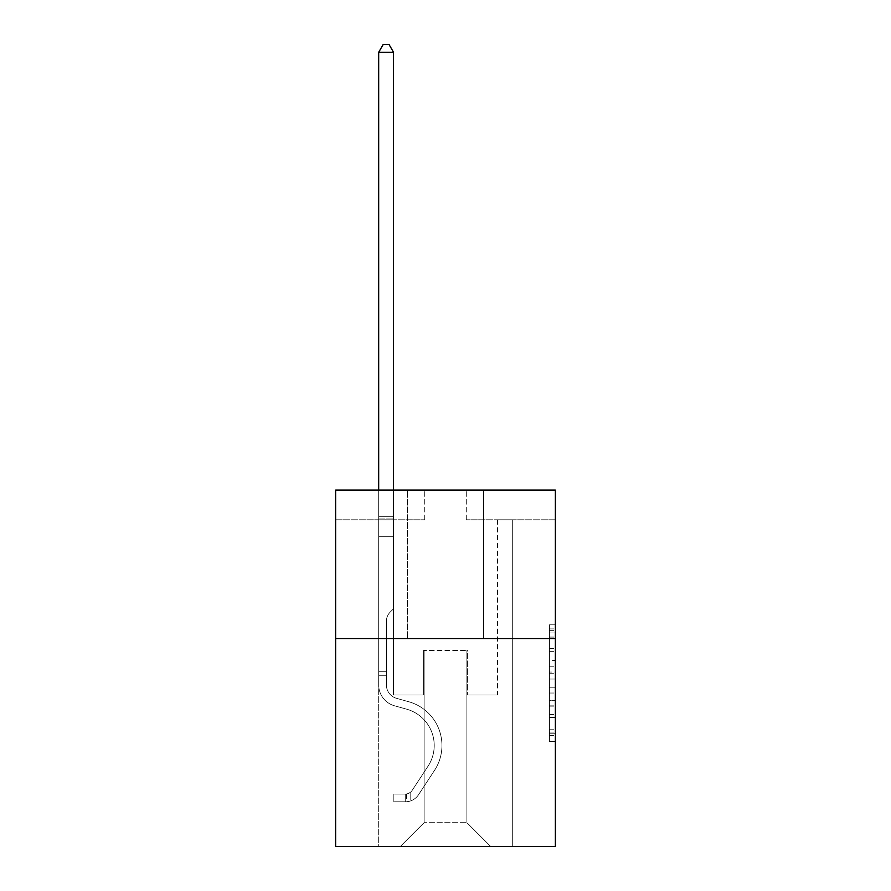 <?xml version="1.0" encoding="UTF-8"?>
<svg xmlns="http://www.w3.org/2000/svg" width="891" height="891" viewBox="0 0 891 891"><rect width="100%" height="100%" fill="white"/><g stroke="black" fill="none" stroke-linecap="round" stroke-linejoin="round"><path stroke-width="0.67" stroke-dasharray="4.46 3.34" d="M549.435 660.387L549.435 679.042L555.371 679.042L555.371 735.587L555.371 630.661L555.371 679.042L549.435 679.042L549.435 628.912L549.435 741.423L549.435 624.825L549.435 733.26L555.371 733.26L549.435 733.26L555.371 733.26L549.435 733.26L549.435 714.604L549.435 741.423L555.371 741.423L555.371 624.825L555.371 732.97L555.371 687.206L549.435 687.206L555.371 687.206L555.371 714.604L555.371 632.989L549.435 632.989L555.371 632.989L555.371 741.423L555.371 630.661L555.371 741.423L549.435 741.423L549.435 624.825L555.371 624.825L555.371 630.661L555.371 624.825L555.371 630.661L555.371 624.825L555.371 628.912L555.371 624.825L549.435 624.825L549.435 632.989L555.371 632.989L549.435 632.989L549.435 660.387L555.371 660.387M483.512 490.106L483.512 638.58L407.488 638.58L483.512 638.58L407.488 638.58L483.512 638.58L483.512 490.106L407.488 490.106L407.488 638.58L407.488 490.106L483.512 490.106M555.371 672.048L555.371 666.223L555.371 672.048L549.435 672.048L549.435 648.581L549.435 717.667L549.435 700.326L555.371 700.326L549.435 700.326L549.435 741.423L555.371 741.423L549.435 741.423L555.371 741.423L549.435 741.423L549.435 624.825L555.371 624.825L549.435 624.825L555.371 624.825L549.435 624.825L549.435 672.048L555.371 672.048M555.371 638.58L555.371 846.45L335.629 846.45L335.629 638.58L555.371 638.58L555.371 490.106L466.283 490.106L555.371 490.106L555.371 519.798L555.371 490.106L335.629 490.106L424.717 490.106L335.629 490.106L335.629 638.58L555.371 638.58L335.629 638.58M378.686 846.45L512.314 846.45L512.314 519.798L497.468 519.798L512.314 519.798L497.468 519.798L512.314 519.798L497.468 519.798L512.314 519.798L497.468 519.798L512.314 519.798L497.468 519.798L512.314 519.798L497.468 519.798L512.314 519.798L497.468 519.798L512.314 519.798L497.468 519.798L512.314 519.798L497.468 519.798L512.314 519.798L497.468 519.798L512.314 519.798L497.468 519.798L512.314 519.798L512.314 846.45L512.314 519.798L512.314 846.45L512.314 519.798L512.314 846.45L512.314 519.798L512.314 846.45L512.314 519.798L512.314 846.45L512.314 519.798L512.314 846.45L512.314 519.798L512.314 846.45L512.314 519.798L512.314 846.45L512.314 519.798L512.314 846.45L512.314 519.798L512.314 846.45L512.314 519.798L512.314 846.45L378.686 846.45L400.36 846.45L378.686 846.45L400.36 846.45L378.686 846.45L400.36 846.45L378.686 846.45L400.36 846.45L378.686 846.45L400.36 846.45L378.686 846.45L400.36 846.45L378.686 846.45L400.36 846.45L378.686 846.45L400.36 846.45L378.686 846.45L400.36 846.45L378.686 846.45L400.36 846.45L378.686 846.45L378.686 519.798L393.532 519.798L378.686 519.798L393.532 519.798L378.686 519.798L393.532 519.798L378.686 519.798L393.532 519.798L378.686 519.798L393.532 519.798L378.686 519.798L393.532 519.798L378.686 519.798L393.532 519.798L378.686 519.798L393.532 519.798L378.686 519.798L393.532 519.798L378.686 519.798L393.532 519.798L378.686 519.798L393.532 519.798L378.686 519.798L378.686 846.45M555.371 519.798L466.283 519.798L555.371 519.798M335.629 519.798L424.717 519.798L335.629 519.798L335.629 490.106L335.629 519.798M424.116 822.694L424.116 650.463L424.116 822.694L424.116 650.463L466.884 650.463L466.884 822.694L424.116 822.694L400.36 846.45L424.116 822.694L424.116 650.463L424.116 822.694L424.116 650.463L423.526 650.463L423.526 695.002L393.532 695.002L393.532 519.798L393.532 695.002L393.532 519.798L393.532 695.002L393.532 519.798L393.532 695.002L393.532 519.798L393.532 695.002L393.532 519.798L393.532 695.002L393.532 519.798L393.532 695.002L393.532 519.798L393.532 695.002L393.532 519.798L393.532 695.002L393.532 519.798L393.532 695.002L393.532 519.798L393.532 695.002L393.532 519.798L393.532 695.002L423.526 695.002L393.532 695.002L423.526 695.002L393.532 695.002L423.526 695.002L393.532 695.002L423.526 695.002L393.532 695.002L423.526 695.002L393.532 695.002L423.526 695.002L393.532 695.002L423.526 695.002L393.532 695.002L423.526 695.002L393.532 695.002L423.526 695.002L393.532 695.002L423.526 695.002L393.532 695.002L423.526 695.002L423.526 650.463L423.526 695.002L423.526 650.463L423.526 695.002L423.526 650.463L423.526 695.002L423.526 650.463L423.526 695.002L423.526 650.463L423.526 695.002L423.526 650.463L423.526 695.002L423.526 650.463L423.526 695.002L423.526 650.463L423.526 695.002L423.526 650.463L423.526 695.002L423.526 650.463L423.526 695.002L423.526 650.463L424.116 650.463L423.526 650.463L424.116 650.463L423.526 650.463L424.116 650.463L423.526 650.463L424.116 650.463L423.526 650.463L424.116 650.463L423.526 650.463L424.116 650.463L423.526 650.463L424.116 650.463L423.526 650.463L424.116 650.463L423.526 650.463L424.116 650.463L423.526 650.463L424.116 650.463L423.526 650.463L424.116 650.463L424.116 822.694L400.36 846.45L424.116 822.694L424.116 650.463L424.116 822.694L400.36 846.45L424.116 822.694L424.116 650.463L424.116 822.694L400.36 846.45L424.116 822.694L424.116 650.463L424.116 822.694L400.36 846.45L424.116 822.694L424.116 650.463L424.116 822.694L400.36 846.45L424.116 822.694L424.116 650.463L424.116 822.694L400.36 846.45L424.116 822.694L424.116 650.463L424.116 822.694L400.36 846.45L424.116 822.694L424.116 650.463L424.116 822.694L400.36 846.45L424.116 822.694L424.116 650.463L424.116 822.694L400.36 846.45L424.116 822.694L400.36 846.45L424.116 822.694L466.884 822.694L466.884 650.463L466.884 822.694L490.64 846.45L466.884 822.694L466.884 650.463L466.884 822.694L490.64 846.45L466.884 822.694L466.884 650.463L466.884 822.694L490.64 846.45L466.884 822.694L466.884 650.463L466.884 822.694L490.64 846.45L466.884 822.694L466.884 650.463L466.884 822.694L490.64 846.45L466.884 822.694L466.884 650.463L466.884 822.694L490.64 846.45L466.884 822.694L466.884 650.463L466.884 822.694L490.64 846.45L466.884 822.694L466.884 650.463L466.884 822.694L490.64 846.45L466.884 822.694L466.884 650.463L466.884 822.694L490.64 846.45L466.884 822.694L466.884 650.463L466.884 822.694L490.64 846.45L466.884 822.694L466.884 650.463L466.884 822.694L490.64 846.45L466.884 822.694L466.884 650.463L424.116 650.463L424.116 822.694L400.36 846.45L424.116 822.694M467.474 650.463L466.884 650.463L467.474 650.463L466.884 650.463L467.474 650.463L466.884 650.463L467.474 650.463L466.884 650.463L467.474 650.463L466.884 650.463L467.474 650.463L466.884 650.463L467.474 650.463L466.884 650.463L467.474 650.463L466.884 650.463L467.474 650.463L466.884 650.463L467.474 650.463L466.884 650.463L467.474 650.463L466.884 650.463L467.474 650.463L467.474 695.002L467.474 650.463M490.64 846.45L466.884 822.694L490.64 846.45M466.283 519.798L466.283 490.106L466.283 519.798M424.717 519.798L424.717 490.106L424.717 519.798M497.468 519.798L497.468 695.002L467.474 695.002L497.468 695.002L467.474 695.002L497.468 695.002L467.474 695.002L497.468 695.002L467.474 695.002L497.468 695.002L467.474 695.002L497.468 695.002L467.474 695.002L497.468 695.002L467.474 695.002L497.468 695.002L467.474 695.002L497.468 695.002L467.474 695.002L497.468 695.002L467.474 695.002L497.468 695.002L467.474 695.002L497.468 695.002L497.468 519.798M549.435 679.042L555.371 679.042L549.435 679.042M549.435 628.912L549.435 624.825L549.435 628.912L555.371 628.912L549.435 628.912M549.435 717.378L549.435 693.031L549.435 717.378L555.371 717.378L549.435 717.378M549.435 693.031L549.435 687.206L555.371 687.206L549.435 687.206L549.435 693.031L555.371 693.031L549.435 693.031M549.435 648.581L549.435 632.989L549.435 648.581L555.371 648.581L549.435 648.581M549.435 624.825L555.371 624.825L549.435 624.825L549.435 630.661L549.435 624.825L555.371 624.825M549.435 741.423L555.371 741.423L549.435 741.423L549.435 735.587L549.435 741.423M386.404 671.725L386.404 675.289L378.686 675.289L378.686 671.725L378.686 684.912L378.686 52.268L378.686 536.304L378.686 52.268L393.532 52.268L393.532 516.713L393.532 52.268L378.686 52.268L383.141 44.55L389.077 44.55L383.141 44.55L378.686 52.268L378.686 536.304L378.686 52.268L393.532 52.268L389.077 44.55L393.532 52.268L393.532 536.304L378.686 536.304L378.686 52.268L383.141 44.55L389.077 44.55L383.141 44.55L378.686 52.268L378.686 536.304L378.686 52.268L393.532 52.268L378.686 52.268L383.141 44.55L389.077 44.55L393.532 52.268L389.077 44.55L383.141 44.55L378.686 52.268L378.686 536.304L378.686 52.268L393.532 52.268L393.532 516.713L393.532 52.268L378.686 52.268L383.141 44.55L389.077 44.55L393.532 52.268L389.077 44.55L383.141 44.55L378.686 52.268L378.686 536.304L378.686 52.268L393.532 52.268L393.532 518.93L393.532 52.268L378.686 52.268L383.141 44.55L389.077 44.55L393.532 52.268L389.077 44.55L383.141 44.55L378.686 52.268L378.686 536.304L393.532 536.304L393.532 608.765L390.18 612.117A12.908 12.908 0 0 0 386.404 621.239A12.908 12.908 0 0 1 390.18 612.117L393.532 608.765L393.532 518.93L393.532 536.304L378.686 536.304L378.686 684.912A21.674 21.674 0 0 0 394.546 705.795A21.674 21.674 0 0 1 378.686 684.912L378.686 536.304L393.532 536.304L393.532 608.765L390.18 612.117A12.908 12.908 0 0 0 386.404 621.239A12.908 12.908 0 0 1 390.18 612.117L393.532 608.765L393.532 516.713L393.532 536.304L378.686 536.304L378.686 684.912A21.674 21.674 0 0 0 394.546 705.795A21.674 21.674 0 0 1 378.686 684.912L378.686 536.304L393.532 536.304L393.532 608.765L390.18 612.117A12.908 12.908 0 0 0 386.404 621.239A12.908 12.908 0 0 1 390.18 612.117L393.532 608.765L393.532 52.268L393.532 536.304L378.686 536.304L378.686 684.912A21.674 21.674 0 0 0 394.546 705.795A21.674 21.674 0 0 1 378.686 684.912L378.686 536.304L393.532 536.304L393.532 608.765L390.18 612.117A12.908 12.908 0 0 0 386.404 621.239A12.908 12.908 0 0 1 390.18 612.117L393.532 608.765L393.532 52.268L378.686 52.268L393.532 52.268L389.077 44.55L393.532 52.268L393.532 536.304L378.686 536.304L378.686 684.912A21.674 21.674 0 0 0 394.546 705.795L406.63 709.169L394.546 705.795A21.674 21.674 0 0 1 378.686 684.912L378.686 536.304L393.532 536.304L393.532 608.765L390.18 612.117A12.908 12.908 0 0 0 386.404 621.239A12.908 12.908 0 0 1 390.18 612.117L393.532 608.765L393.532 52.268L378.686 52.268L383.141 44.55L389.077 44.55L383.141 44.55L378.686 52.268L378.686 516.713L378.686 52.268L393.532 52.268L389.077 44.55L393.532 52.268L393.532 536.304L378.686 536.304L378.686 684.912A21.674 21.674 0 0 0 394.546 705.795A21.674 21.674 0 0 1 378.686 684.912L378.686 536.304L393.532 536.304L393.532 608.765L390.18 612.117A12.908 12.908 0 0 0 386.404 621.239A12.908 12.908 0 0 1 390.18 612.117L393.532 608.765L393.532 52.268L378.686 52.268L383.141 44.55L389.077 44.55L383.141 44.55L378.686 52.268L378.686 518.93L378.686 52.268L393.532 52.268L389.077 44.55L393.532 52.268L393.532 536.304L378.686 536.304L378.686 684.912A21.674 21.674 0 0 0 394.546 705.795A21.674 21.674 0 0 1 378.686 684.912L378.686 536.304L393.532 536.304L393.532 608.765L390.18 612.117A12.908 12.908 0 0 0 386.404 621.239A12.908 12.908 0 0 1 390.18 612.117L393.532 608.765L393.532 52.268L378.686 52.268L383.141 44.55L389.077 44.55L383.141 44.55L378.686 52.268L378.686 684.912A21.674 21.674 0 0 0 394.546 705.795L406.63 709.169L394.546 705.795A21.674 21.674 0 0 1 378.686 684.912L378.686 536.304L393.532 536.304L393.532 608.765L390.18 612.117A12.908 12.908 0 0 0 386.404 621.239A12.908 12.908 0 0 1 390.18 612.117L393.532 608.765L393.532 536.304L378.686 536.304L378.686 684.912A21.674 21.674 0 0 0 394.546 705.795A21.674 21.674 0 0 1 378.686 684.912L378.686 536.304L393.532 536.304L393.532 518.93L393.532 608.765L390.18 612.117A12.908 12.908 0 0 0 386.404 621.239A12.908 12.908 0 0 1 390.18 612.117L393.532 608.765L393.532 536.304L378.686 536.304L378.686 684.912A21.674 21.674 0 0 0 394.546 705.795A21.674 21.674 0 0 1 378.686 684.912L378.686 536.304L393.532 536.304L393.532 516.713L393.532 608.765L390.18 612.117A12.908 12.908 0 0 0 386.404 621.239A12.908 12.908 0 0 1 390.18 612.117L393.532 608.765L393.532 536.304L378.686 536.304L378.686 684.912A21.674 21.674 0 0 0 394.546 705.795L406.63 709.169A37.712 37.712 0 0 1 428.036 766.182A37.712 37.712 0 0 0 406.63 709.169L394.546 705.795A21.674 21.674 0 0 1 378.686 684.912L378.686 536.304L393.532 536.304L393.532 52.268L389.077 44.55L393.532 52.268L393.532 608.765L390.18 612.117A12.908 12.908 0 0 0 386.404 621.239A12.908 12.908 0 0 1 390.18 612.117L393.532 608.765L393.532 536.304L378.686 536.304L378.686 684.912L378.686 675.289L386.404 675.289L386.404 671.725L378.686 671.725L386.404 671.725L386.404 684.912L386.404 621.239L386.404 684.912A13.955 13.955 0 0 0 396.618 698.355A13.955 13.955 0 0 1 386.404 684.912L386.404 621.239L386.404 684.912L386.404 671.725L378.686 671.725L386.404 671.725L386.404 684.912A13.955 13.955 0 0 0 396.618 698.355A13.955 13.955 0 0 1 386.404 684.912L386.404 621.239L386.404 684.912A13.955 13.955 0 0 0 396.618 698.355A13.955 13.955 0 0 1 386.404 684.912L386.404 621.239L386.404 684.912L386.404 671.725L378.686 671.725L386.404 671.725L386.404 684.912A13.955 13.955 0 0 0 396.618 698.355L408.702 701.729L396.618 698.355A13.955 13.955 0 0 1 386.404 684.912L386.404 621.239L386.404 684.912A13.955 13.955 0 0 0 396.618 698.355A13.955 13.955 0 0 1 386.404 684.912L386.404 621.239L386.404 684.912L386.404 671.725L378.686 671.725L386.404 671.725L386.404 684.912A13.955 13.955 0 0 0 396.618 698.355A13.955 13.955 0 0 1 386.404 684.912L386.404 621.239L386.404 684.912A13.955 13.955 0 0 0 396.618 698.355L408.702 701.729L396.618 698.355A13.955 13.955 0 0 1 386.404 684.912L386.404 621.239L386.404 684.912L386.404 671.725L378.686 671.725L386.404 671.725L386.404 684.912A13.955 13.955 0 0 0 396.618 698.355A13.955 13.955 0 0 1 386.404 684.912L386.404 621.239L386.404 684.912A13.955 13.955 0 0 0 396.618 698.355A13.955 13.955 0 0 1 386.404 684.912L386.404 621.239L386.404 684.912L386.404 671.725L378.686 671.725M405.706 801.789A15.737 15.737 0 0 0 418.57 794.683L434.496 770.414A45.43 45.43 0 0 0 408.702 701.729L396.618 698.355L408.702 701.729A45.43 45.43 0 0 1 434.496 770.414A45.43 45.43 0 0 0 408.702 701.729L396.618 698.355A13.955 13.955 0 0 1 386.404 684.912A13.955 13.955 0 0 0 396.618 698.355A13.955 13.955 0 0 1 386.404 684.912L386.404 621.239L386.404 684.912A13.955 13.955 0 0 0 396.618 698.355A13.955 13.955 0 0 1 386.404 684.912A13.955 13.955 0 0 0 396.618 698.355L408.702 701.729L396.618 698.355A13.955 13.955 0 0 1 386.404 684.912A13.955 13.955 0 0 0 396.618 698.355L408.702 701.729L396.618 698.355A13.955 13.955 0 0 1 386.404 684.912A13.955 13.955 0 0 0 396.618 698.355A13.955 13.955 0 0 1 386.404 684.912A13.955 13.955 0 0 0 396.618 698.355L408.702 701.729A45.43 45.43 0 0 1 434.496 770.414A45.43 45.43 0 0 0 408.702 701.729L396.618 698.355A13.955 13.955 0 0 1 386.404 684.912A13.955 13.955 0 0 0 396.618 698.355L408.702 701.729L396.618 698.355A13.955 13.955 0 0 1 386.404 684.912A13.955 13.955 0 0 0 396.618 698.355A13.955 13.955 0 0 1 386.404 684.912A13.955 13.955 0 0 0 396.618 698.355L408.702 701.729L396.618 698.355A13.955 13.955 0 0 1 386.404 684.912A13.955 13.955 0 0 0 396.618 698.355L408.702 701.729A45.43 45.43 0 0 1 434.496 770.414L418.57 794.683L434.496 770.414A45.43 45.43 0 0 0 408.702 701.729L396.618 698.355A13.955 13.955 0 0 1 386.404 684.912A13.955 13.955 0 0 0 396.618 698.355A13.955 13.955 0 0 1 386.404 684.912A13.955 13.955 0 0 0 396.618 698.355L408.702 701.729L396.618 698.355A13.955 13.955 0 0 1 386.404 684.912A13.955 13.955 0 0 0 396.618 698.355L408.702 701.729A45.43 45.43 0 0 1 434.496 770.414A45.43 45.43 0 0 0 408.702 701.729L396.618 698.355L408.702 701.729A45.43 45.43 0 0 1 434.496 770.414A45.43 45.43 0 0 0 408.702 701.729L396.618 698.355L408.702 701.729A45.43 45.43 0 0 1 434.496 770.414L418.57 794.683L434.496 770.414A45.43 45.43 0 0 0 408.702 701.729L396.618 698.355L408.702 701.729A45.43 45.43 0 0 1 434.496 770.414A45.43 45.43 0 0 0 408.702 701.729L396.618 698.355L408.702 701.729A45.43 45.43 0 0 1 434.496 770.414A45.43 45.43 0 0 0 408.702 701.729L396.618 698.355L408.702 701.729A45.43 45.43 0 0 1 434.496 770.414L418.57 794.683A15.737 15.737 0 0 1 410.161 801.054A15.737 15.737 0 0 0 418.57 794.683L434.496 770.414A45.43 45.43 0 0 0 408.702 701.729L396.618 698.355L408.702 701.729A45.43 45.43 0 0 1 434.496 770.414A45.43 45.43 0 0 0 408.702 701.729L396.618 698.355L408.702 701.729A45.43 45.43 0 0 1 434.496 770.414A45.43 45.43 0 0 0 408.702 701.729A45.43 45.43 0 0 1 434.496 770.414L418.57 794.683L434.496 770.414A45.43 45.43 0 0 0 408.702 701.729A45.43 45.43 0 0 1 434.496 770.414L418.57 794.683L434.496 770.414A45.43 45.43 0 0 0 408.702 701.729A45.43 45.43 0 0 1 434.496 770.414A45.43 45.43 0 0 0 408.702 701.729A45.43 45.43 0 0 1 434.496 770.414L418.57 794.683A15.737 15.737 0 0 1 410.161 801.054C405.583 802.023 405.583 802.023 410.161 801.054C405.583 802.023 405.583 802.023 410.161 801.054A15.737 15.737 0 0 0 418.57 794.683L434.496 770.414A45.43 45.43 0 0 0 408.702 701.729A45.43 45.43 0 0 1 434.496 770.414L418.57 794.683L434.496 770.414A45.43 45.43 0 0 0 408.702 701.729A45.43 45.43 0 0 1 434.496 770.414A45.43 45.43 0 0 0 408.702 701.729A45.43 45.43 0 0 1 434.496 770.414L418.57 794.683L434.496 770.414A45.43 45.43 0 0 0 408.702 701.729A45.43 45.43 0 0 1 434.496 770.414L418.57 794.683A15.737 15.737 0 0 1 410.161 801.054C405.583 802.023 405.583 802.023 410.161 801.054C405.583 802.023 405.583 802.023 410.161 801.054A15.737 15.737 0 0 0 418.57 794.683L434.496 770.414A45.43 45.43 0 0 0 408.702 701.729A45.43 45.43 0 0 1 434.496 770.414A45.43 45.43 0 0 0 408.702 701.729A45.43 45.43 0 0 1 434.496 770.414L418.57 794.683L434.496 770.414A45.43 45.43 0 0 0 408.702 701.729A45.43 45.43 0 0 1 434.496 770.414L418.57 794.683A15.737 15.737 0 0 1 410.161 801.054C405.583 802.023 405.583 802.023 410.161 801.054C405.583 802.023 405.583 802.023 410.161 801.054A15.737 15.737 0 0 0 418.57 794.683L434.496 770.414L418.57 794.683A15.737 15.737 0 0 1 410.161 801.054C405.583 802.023 405.583 802.023 410.161 801.054C405.583 802.023 405.583 802.023 410.161 801.054A15.737 15.737 0 0 0 418.57 794.683L434.496 770.414L418.57 794.683A15.737 15.737 0 0 1 410.161 801.054C405.583 802.023 405.583 802.023 410.161 801.054C405.583 802.023 405.583 802.023 410.161 801.054A15.737 15.737 0 0 0 418.57 794.683L434.496 770.414L418.57 794.683A15.737 15.737 0 0 1 410.161 801.054C405.583 802.023 405.583 802.023 410.161 801.054C405.583 802.023 405.583 802.023 410.161 801.054A15.737 15.737 0 0 0 418.57 794.683L434.496 770.414L418.57 794.683A15.737 15.737 0 0 1 410.161 801.054C405.583 802.023 405.583 802.023 410.161 801.054C405.583 802.023 405.583 802.023 410.161 801.054A15.737 15.737 0 0 0 418.57 794.683L434.496 770.414L418.57 794.683A15.737 15.737 0 0 1 410.161 801.054C405.583 802.023 405.583 802.023 410.161 801.054C405.583 802.023 405.583 802.023 410.161 801.054A15.737 15.737 0 0 0 418.57 794.683L434.496 770.414L418.57 794.683A15.737 15.737 0 0 1 410.161 801.054C405.583 802.023 405.583 802.023 410.161 801.054C405.583 802.023 405.583 802.023 410.161 801.054A15.737 15.737 0 0 0 418.57 794.683L434.496 770.414L418.57 794.683A15.737 15.737 0 0 1 410.161 801.054C405.583 802.023 405.583 802.023 410.161 801.054C405.583 802.023 405.583 802.023 410.161 801.054A15.737 15.737 0 0 0 418.57 794.683A15.737 15.737 0 0 1 405.706 801.789L405.706 794.059A8.019 8.019 0 0 0 412.11 790.451L428.036 766.182A37.712 37.712 0 0 0 406.63 709.169L394.546 705.795A21.674 21.674 0 0 1 378.686 684.912A21.674 21.674 0 0 0 394.546 705.795A21.674 21.674 0 0 1 378.686 684.912A21.674 21.674 0 0 0 394.546 705.795L406.63 709.169L394.546 705.795A21.674 21.674 0 0 1 378.686 684.912A21.674 21.674 0 0 0 394.546 705.795L406.63 709.169A37.712 37.712 0 0 1 428.036 766.182A37.712 37.712 0 0 0 406.63 709.169L394.546 705.795A21.674 21.674 0 0 1 378.686 684.912A21.674 21.674 0 0 0 394.546 705.795A21.674 21.674 0 0 1 378.686 684.912A21.674 21.674 0 0 0 394.546 705.795L406.63 709.169L394.546 705.795A21.674 21.674 0 0 1 378.686 684.912A21.674 21.674 0 0 0 394.546 705.795L406.63 709.169L394.546 705.795A21.674 21.674 0 0 1 378.686 684.912A21.674 21.674 0 0 0 394.546 705.795A21.674 21.674 0 0 1 378.686 684.912A21.674 21.674 0 0 0 394.546 705.795L406.63 709.169A37.712 37.712 0 0 1 428.036 766.182L412.11 790.451L428.036 766.182A37.712 37.712 0 0 0 406.63 709.169L394.546 705.795A21.674 21.674 0 0 1 378.686 684.912A21.674 21.674 0 0 0 394.546 705.795L406.63 709.169L394.546 705.795A21.674 21.674 0 0 1 378.686 684.912A21.674 21.674 0 0 0 394.546 705.795A21.674 21.674 0 0 1 378.686 684.912A21.674 21.674 0 0 0 394.546 705.795L406.63 709.169L394.546 705.795A21.674 21.674 0 0 1 378.686 684.912A21.674 21.674 0 0 0 394.546 705.795L406.63 709.169A37.712 37.712 0 0 1 428.036 766.182A37.712 37.712 0 0 0 406.63 709.169L394.546 705.795L406.63 709.169A37.712 37.712 0 0 1 428.036 766.182A37.712 37.712 0 0 0 406.63 709.169L394.546 705.795L406.63 709.169A37.712 37.712 0 0 1 428.036 766.182L412.11 790.451L428.036 766.182A37.712 37.712 0 0 0 406.63 709.169L394.546 705.795L406.63 709.169A37.712 37.712 0 0 1 428.036 766.182A37.712 37.712 0 0 0 406.63 709.169L394.546 705.795L406.63 709.169A37.712 37.712 0 0 1 428.036 766.182A37.712 37.712 0 0 0 406.63 709.169L394.546 705.795L406.63 709.169A37.712 37.712 0 0 1 428.036 766.182L412.11 790.451A8.019 8.019 0 0 1 410.161 792.511C405.661 794.572 405.661 794.572 410.161 792.511C405.661 794.572 405.661 794.572 410.161 792.511A8.019 8.019 0 0 0 412.11 790.451L428.036 766.182A37.712 37.712 0 0 0 406.63 709.169L394.546 705.795L406.63 709.169A37.712 37.712 0 0 1 428.036 766.182A37.712 37.712 0 0 0 406.63 709.169L394.546 705.795L406.63 709.169A37.712 37.712 0 0 1 428.036 766.182A37.712 37.712 0 0 0 406.63 709.169A37.712 37.712 0 0 1 428.036 766.182L412.11 790.451L428.036 766.182A37.712 37.712 0 0 0 406.63 709.169A37.712 37.712 0 0 1 428.036 766.182L412.11 790.451L428.036 766.182A37.712 37.712 0 0 0 406.63 709.169A37.712 37.712 0 0 1 428.036 766.182A37.712 37.712 0 0 0 406.63 709.169A37.712 37.712 0 0 1 428.036 766.182L412.11 790.451A8.019 8.019 0 0 1 410.161 792.511C405.661 794.572 405.661 794.572 410.161 792.511C405.661 794.572 405.661 794.572 410.161 792.511A8.019 8.019 0 0 0 412.11 790.451L428.036 766.182A37.712 37.712 0 0 0 406.63 709.169A37.712 37.712 0 0 1 428.036 766.182L412.11 790.451L428.036 766.182A37.712 37.712 0 0 0 406.63 709.169A37.712 37.712 0 0 1 428.036 766.182A37.712 37.712 0 0 0 406.63 709.169A37.712 37.712 0 0 1 428.036 766.182L412.11 790.451L428.036 766.182A37.712 37.712 0 0 0 406.63 709.169A37.712 37.712 0 0 1 428.036 766.182L412.11 790.451A8.019 8.019 0 0 1 410.161 792.511C405.661 794.572 405.661 794.572 410.161 792.511C405.661 794.572 405.661 794.572 410.161 792.511A8.019 8.019 0 0 0 412.11 790.451L428.036 766.182A37.712 37.712 0 0 0 406.63 709.169A37.712 37.712 0 0 1 428.036 766.182A37.712 37.712 0 0 0 406.63 709.169A37.712 37.712 0 0 1 428.036 766.182L412.11 790.451L428.036 766.182A37.712 37.712 0 0 0 406.63 709.169A37.712 37.712 0 0 1 428.036 766.182L412.11 790.451A8.019 8.019 0 0 1 410.161 792.511C405.661 794.572 405.661 794.572 410.161 792.511C405.661 794.572 405.661 794.572 410.161 792.511A8.019 8.019 0 0 0 412.11 790.451L428.036 766.182L412.11 790.451A8.019 8.019 0 0 1 410.161 792.511C405.661 794.572 405.661 794.572 410.161 792.511C405.661 794.572 405.661 794.572 410.161 792.511A8.019 8.019 0 0 0 412.11 790.451L428.036 766.182L412.11 790.451A8.019 8.019 0 0 1 410.161 792.511C405.661 794.572 405.661 794.572 410.161 792.511C405.661 794.572 405.661 794.572 410.161 792.511A8.019 8.019 0 0 0 412.11 790.451L428.036 766.182L412.11 790.451A8.019 8.019 0 0 1 410.161 792.511C405.661 794.572 405.661 794.572 410.161 792.511C405.661 794.572 405.661 794.572 410.161 792.511A8.019 8.019 0 0 0 412.11 790.451L428.036 766.182L412.11 790.451A8.019 8.019 0 0 1 410.161 792.511C405.661 794.572 405.661 794.572 410.161 792.511C405.661 794.572 405.661 794.572 410.161 792.511A8.019 8.019 0 0 0 412.11 790.451L428.036 766.182L412.11 790.451A8.019 8.019 0 0 1 410.161 792.511C405.661 794.572 405.661 794.572 410.161 792.511C405.661 794.572 405.661 794.572 410.161 792.511A8.019 8.019 0 0 0 412.11 790.451L428.036 766.182L412.11 790.451A8.019 8.019 0 0 1 410.161 792.511C405.661 794.572 405.661 794.572 410.161 792.511C405.661 794.572 405.661 794.572 410.161 792.511A8.019 8.019 0 0 0 412.11 790.451L428.036 766.182L412.11 790.451A8.019 8.019 0 0 1 410.161 792.511C405.661 794.572 405.661 794.572 410.161 792.511C405.661 794.572 405.661 794.572 410.161 792.511A8.019 8.019 0 0 0 412.11 790.451A8.019 8.019 0 0 1 405.706 794.059L405.706 801.789L393.833 801.789L405.706 801.789A15.737 15.737 0 0 0 418.57 794.683A15.737 15.737 0 0 1 405.706 801.789L405.706 794.059L393.833 794.07L405.706 794.059A8.019 8.019 0 0 0 412.11 790.451A8.019 8.019 0 0 1 405.706 794.059L405.706 801.789L393.833 801.789L393.833 794.07L393.833 801.789L405.706 801.789A15.737 15.737 0 0 0 418.57 794.683A15.737 15.737 0 0 1 405.706 801.789L405.706 794.059L393.833 794.07L405.706 794.059A8.019 8.019 0 0 0 412.11 790.451A8.019 8.019 0 0 1 405.706 794.059L405.706 801.789L393.833 801.789L393.833 794.07L393.833 801.789L405.706 801.789A15.737 15.737 0 0 0 418.57 794.683A15.737 15.737 0 0 1 405.706 801.789L405.706 794.059L393.833 794.07L405.706 794.059A8.019 8.019 0 0 0 412.11 790.451A8.019 8.019 0 0 1 405.706 794.059L405.706 801.789L393.833 801.789L393.833 794.07L393.833 801.789L405.706 801.789A15.737 15.737 0 0 0 418.57 794.683A15.737 15.737 0 0 1 405.706 801.789L405.706 794.059L393.833 794.07L405.706 794.059A8.019 8.019 0 0 0 412.11 790.451A8.019 8.019 0 0 1 405.706 794.059L405.706 801.789L393.833 801.789L393.833 794.07L393.833 801.789L405.706 801.789A15.737 15.737 0 0 0 418.57 794.683A15.737 15.737 0 0 1 405.706 801.789L405.706 794.059L393.833 794.07L405.706 794.059A8.019 8.019 0 0 0 412.11 790.451A8.019 8.019 0 0 1 405.706 794.059L405.706 801.789L393.833 801.789L393.833 794.07L393.833 801.789L405.706 801.789A15.737 15.737 0 0 0 418.57 794.683A15.737 15.737 0 0 1 405.706 801.789L405.706 794.059L393.833 794.07L405.706 794.059A8.019 8.019 0 0 0 412.11 790.451A8.019 8.019 0 0 1 405.706 794.059L405.706 801.789L393.833 801.789L393.833 794.07L393.833 801.789L405.706 801.789A15.737 15.737 0 0 0 418.57 794.683A15.737 15.737 0 0 1 405.706 801.789L405.706 794.059L393.833 794.07L405.706 794.059A8.019 8.019 0 0 0 412.11 790.451A8.019 8.019 0 0 1 405.706 794.059L405.706 801.789L393.833 801.789L393.833 794.07L393.833 801.789L405.706 801.789A15.737 15.737 0 0 0 418.57 794.683A15.737 15.737 0 0 1 405.706 801.789L405.706 794.059L393.833 794.07L405.706 794.059A8.019 8.019 0 0 0 412.11 790.451A8.019 8.019 0 0 1 405.706 794.059L405.706 801.789L393.833 801.789L393.833 794.07L393.833 801.789L405.706 801.789A15.737 15.737 0 0 0 418.57 794.683A15.737 15.737 0 0 1 405.706 801.789L405.706 794.059L393.833 794.07L405.706 794.059A8.019 8.019 0 0 0 412.11 790.451A8.019 8.019 0 0 1 405.706 794.059L405.706 801.789L393.833 801.789L393.833 794.07L393.833 801.789L405.706 801.789A15.737 15.737 0 0 0 418.57 794.683A15.737 15.737 0 0 1 405.706 801.789L405.706 794.059L393.833 794.07L405.706 794.059A8.019 8.019 0 0 0 412.11 790.451A8.019 8.019 0 0 1 405.706 794.059L405.706 801.789L393.833 801.789L393.833 794.07L393.833 801.789L405.706 801.789M378.686 490.106L378.686 52.268L393.532 52.268L378.686 52.268L383.141 44.55L389.077 44.55L383.141 44.55L378.686 52.268L378.686 516.713L378.686 52.268L393.532 52.268L389.077 44.55L393.532 52.268L393.532 516.713L393.532 52.268L378.686 52.268L383.141 44.55L389.077 44.55L383.141 44.55L378.686 52.268L393.532 52.268L389.077 44.55L393.532 52.268L393.532 490.106M393.833 794.07L405.416 794.07L393.833 794.07L393.833 801.789L393.833 794.07M378.686 516.713L378.686 518.93L378.686 516.713L393.532 516.713L378.686 516.713M410.161 801.054C405.583 802.023 405.583 802.023 410.161 801.054C405.583 802.023 405.583 802.023 410.161 801.054L410.161 792.511L410.161 801.054M393.532 52.268L389.077 44.55L383.141 44.55L378.686 52.268M549.435 714.604L555.371 714.604L549.435 714.604M549.435 705.861L555.371 705.861M549.435 651.644L555.371 651.644L549.435 651.644M549.435 630.661L555.371 630.661M549.435 735.587L555.371 735.587M549.435 729.183L555.371 729.183M549.435 637.065L555.371 637.065M549.435 673.217L555.371 673.217L549.435 673.217M549.435 706.151L555.371 706.151L549.435 706.151M549.435 717.667L555.371 717.667L549.435 717.667M549.435 666.223L555.371 666.223L549.435 666.223M378.686 518.93L393.532 518.93L378.686 518.93M386.404 675.289L378.686 675.289L386.404 675.289M549.435 732.97L555.371 732.97M549.435 733.26L555.371 733.26M549.435 632.989L555.371 632.989M406.597 793.981L406.597 801.744"/><path stroke-width="1.34" d="M555.371 638.58L555.371 846.45L335.629 846.45L335.629 490.106L555.371 490.106L555.371 638.58L335.629 638.58M393.532 490.106L393.532 52.268L378.686 52.268L378.686 490.106M378.686 52.268L383.141 44.55L389.077 44.55L393.532 52.268"/></g></svg>
